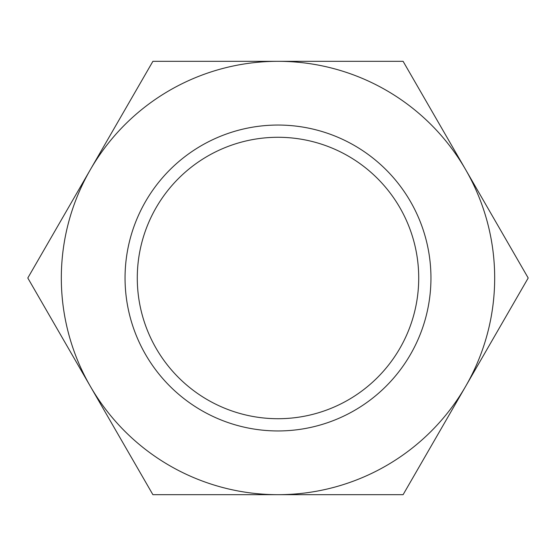 <?xml version="1.0" encoding="UTF-8"?>
<svg xmlns="http://www.w3.org/2000/svg" width="556" height="556" viewBox="0 0 556 556"><rect width="100%" height="100%" fill="white"/><g stroke="black" fill="none" stroke-linecap="round" stroke-linejoin="round"><path stroke-width="0.83" d="M137.283 278A140.717 140.717 0 0 0 278 418.717A140.717 140.717 0 0 0 418.717 278A140.717 140.717 0 0 0 278 137.283A140.717 140.717 0 0 0 137.283 278M125.051 278A152.949 152.949 0 0 0 278 430.949A152.949 152.949 0 0 0 430.949 278A152.949 152.949 0 0 0 278 125.051A152.949 152.949 0 0 0 125.051 278M528.2 278L403.1 61.32L278 61.32A216.68 216.68 0 0 0 90.35 386.337A216.68 216.68 0 0 0 278 494.68L403.1 494.68L465.65 386.337A216.68 216.68 0 0 0 278 61.32L152.9 61.32L27.8 278L152.9 494.68L278 494.68A216.68 216.68 0 0 0 465.65 386.337L528.2 278"/></g></svg>

